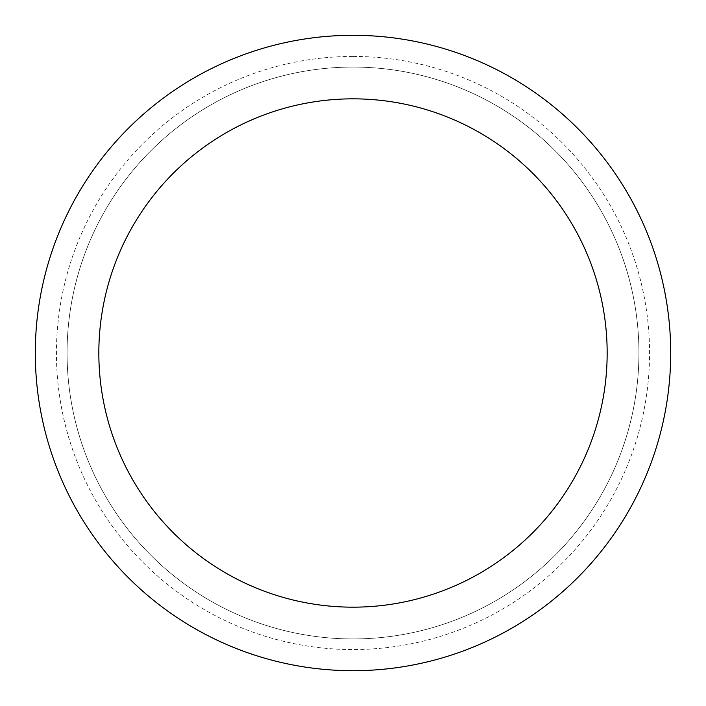 <?xml version="1.0" encoding="UTF-8"?>
<svg xmlns="http://www.w3.org/2000/svg" width="706" height="706" viewBox="0 0 706 706"><rect width="100%" height="100%" fill="white"/><g stroke="black" fill="none" stroke-linecap="round" stroke-linejoin="round"><path stroke-width="0.53" stroke-dasharray="3.53 2.65" d="M353 670.7A317.7 317.7 0 0 0 670.7 353A317.7 317.7 0 0 0 353 35.3A317.7 317.7 0 0 0 35.3 353A317.7 317.7 0 0 0 353 670.7M353 67.07A285.93 285.93 0 0 1 600.621 495.965A285.93 285.93 0 0 1 105.379 495.965A285.93 285.93 0 0 1 353 67.07A285.93 285.93 0 0 1 638.93 353A285.93 285.93 0 0 1 353 638.93A285.93 285.93 0 0 1 67.07 353A285.93 285.93 0 0 1 353 67.07M353 638.93A285.93 285.93 0 0 1 105.379 210.035A285.93 285.93 0 0 1 600.621 210.035A285.93 285.93 0 0 1 353 638.93A285.93 285.93 0 0 1 105.379 210.035A285.93 285.93 0 0 1 600.621 210.035A285.93 285.93 0 0 1 353 638.93M353 56.427A296.573 296.573 0 0 1 609.834 501.286A296.573 296.573 0 0 1 96.166 501.286A296.573 296.573 0 0 1 353 56.427"/><path stroke-width="1.06" d="M353 35.3A317.7 317.7 0 0 1 628.137 511.85A317.7 317.7 0 0 1 77.863 511.85A317.7 317.7 0 0 1 353 35.3M353 98.84A254.16 254.16 0 0 1 573.113 480.08A254.16 254.16 0 0 1 132.887 480.08A254.16 254.16 0 0 1 353 98.84"/></g></svg>
